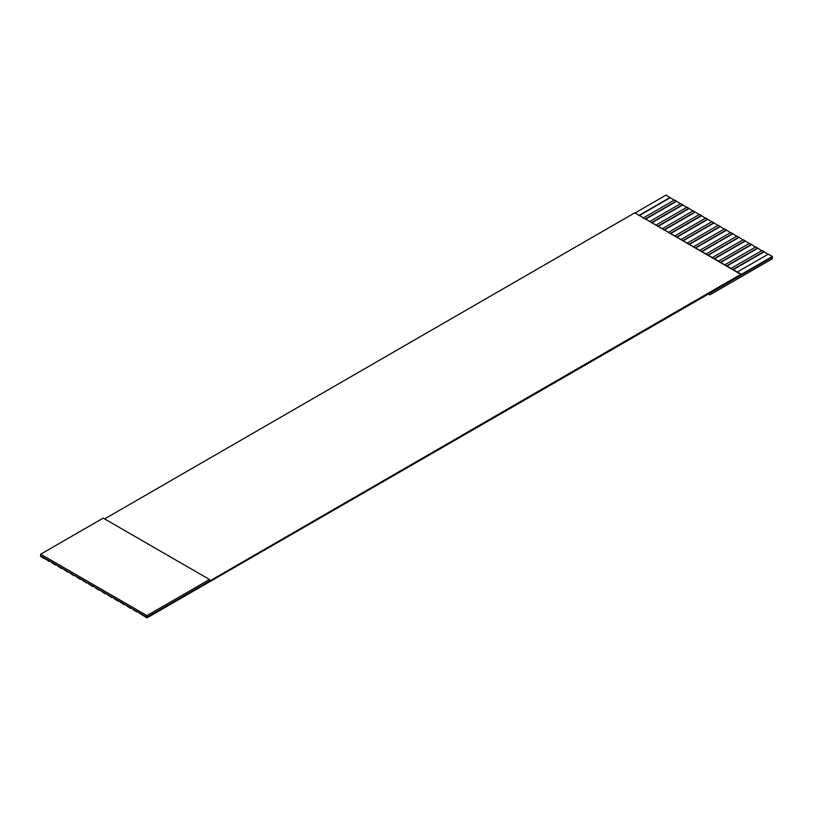 <?xml version="1.0" encoding="UTF-8"?>
<svg xmlns="http://www.w3.org/2000/svg" width="813" height="813" viewBox="0 0 813 813"><rect width="100%" height="100%" fill="white"/><g stroke="black" fill="none" stroke-linecap="round" stroke-linejoin="round"><path stroke-width="1.22" d="M146.97 615.593L146.97 617.219L209.5 581.112L209.5 579.486L146.97 615.593L40.65 554.212L40.65 555.838L146.97 617.219L146.97 615.593L209.5 579.486L209.5 581.112L146.97 617.219L146.97 617.9L772.35 257.152L772.35 256.481L772.35 258.778L772.35 257.152L146.97 617.9L146.97 617.219L40.65 555.838L40.65 554.212L103.19 518.105L209.5 579.486L103.19 518.105L40.65 554.212L146.97 615.593M666.03 195.1L674.475 200.333L666.03 195.1L634.77 213.148L666.03 195.1M674.475 199.968L680.735 203.941L674.475 199.968L643.205 218.026L674.475 199.968M680.735 203.585L686.985 207.559L680.735 203.585L649.465 221.634L680.735 203.585M686.985 207.193L693.235 211.167L686.985 207.193L655.715 225.242L686.985 207.193M693.235 210.801L699.495 214.774L693.235 210.801L661.965 228.859L693.235 210.801M699.495 214.419L705.745 218.382L699.495 214.419L668.225 232.467L699.495 214.419M705.745 218.026L712.005 222L705.745 218.026L674.475 236.075L705.745 218.026M712.005 221.634L718.255 225.608L712.005 221.634L680.735 239.693L712.005 221.634M718.255 225.242L724.505 229.215L718.255 225.242L686.985 243.3L718.255 225.242M724.505 228.859L730.765 232.833L724.505 228.859L693.235 246.908L724.505 228.859M730.765 232.467L737.015 236.441L730.765 232.467L699.495 250.526L730.765 232.467M737.015 236.075L743.265 240.048L737.015 236.075L705.745 254.134L737.015 236.075M743.265 239.693L749.525 243.656L743.265 239.693L712.005 257.741L743.265 239.693M749.525 243.3L755.775 247.274L749.525 243.3L718.255 261.349L749.525 243.3M755.775 246.908L762.035 250.882L755.775 246.908L724.505 264.967L755.775 246.908M762.035 250.526L768.285 254.489L762.035 250.526L730.765 268.575L762.035 250.526M768.285 254.134L772.35 256.481L209.5 581.112L741.08 274.205L634.77 212.823L104.592 518.918L634.77 212.823L741.08 274.53L772.35 256.481L768.285 254.134L737.015 272.182L768.285 254.134M40.65 556.519L40.65 555.838L40.65 556.519L44.715 558.866L40.65 556.519M732.635 269.662L763.905 251.603L732.635 269.662M138.84 612.85L146.97 617.9L138.84 612.85M726.385 266.044L757.655 247.995L726.385 266.044M132.58 609.232L136.645 611.945L132.58 609.232M720.135 262.436L751.395 244.388L720.135 262.436M126.33 605.624L130.395 608.337L126.33 605.624M713.875 258.829L745.145 240.77L713.875 258.829M120.07 602.016L124.135 604.72L120.07 602.016M707.625 255.211L738.895 237.162L707.625 255.211M113.82 598.409L117.885 601.112L113.82 598.409M701.365 251.603L732.635 233.555L701.365 251.603M107.57 594.791L111.635 597.504L107.57 594.791M695.115 247.995L726.385 229.937L695.115 247.995M101.31 591.183L105.375 593.897L101.31 591.183M688.865 244.388L720.135 226.329L688.865 244.388M95.06 587.575L99.125 590.279L95.06 587.575M682.605 240.77L713.875 222.721L682.605 240.77M88.8 583.958L92.865 586.671L88.8 583.958M676.355 237.162L707.625 219.104L676.355 237.162M82.55 580.35L86.615 583.063L82.55 580.35M670.095 233.555L701.365 215.496L670.095 233.555M76.3 576.742L80.365 579.445L76.3 576.742M663.845 229.937L695.115 211.888L663.845 229.937M70.04 573.135L74.105 575.838L70.04 573.135M657.595 226.329L688.865 208.28L657.595 226.329M63.79 569.517L67.855 572.23L63.79 569.517M651.335 222.721L682.605 204.663L651.335 222.721M57.54 565.909L61.605 568.612L57.54 565.909M645.085 219.104L676.355 201.055L645.085 219.104M51.28 562.301L55.345 565.005L51.28 562.301M638.835 215.496L670.095 197.447L638.835 215.496M45.03 558.683L49.095 561.397L45.03 558.683M709.81 293.259L709.81 294.885L772.35 258.778L709.81 294.885L709.81 293.259M708.408 294.072L709.81 294.885L708.408 294.072M639.425 215.516L670.095 197.803L639.425 215.516M645.674 219.124L676.355 201.421L645.674 219.124M651.935 222.742L682.605 205.028L651.935 222.742M658.184 226.349L688.865 208.636L658.184 226.349M664.445 229.957L695.115 212.244L664.445 229.957M670.695 233.565L701.365 215.862L670.695 233.565M676.944 237.183L707.625 219.469L676.944 237.183M683.205 240.79L713.875 223.077L683.205 240.79M689.454 244.398L720.135 226.695L689.454 244.398M695.704 248.016L726.385 230.303L695.704 248.016M701.965 251.624L732.635 233.91L701.965 251.624M708.214 255.231L738.895 237.518L708.214 255.231M714.475 258.839L745.145 241.136L714.475 258.839M720.725 262.457L751.395 244.743L720.725 262.457M726.974 266.064L757.655 248.351L726.974 266.064M733.235 269.672L763.905 251.969L733.235 269.672"/></g></svg>
